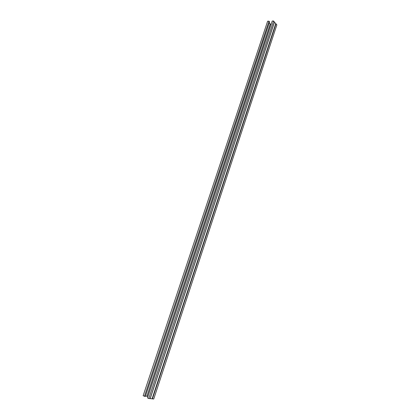 <?xml version="1.0" encoding="UTF-8"?>
<svg xmlns="http://www.w3.org/2000/svg" width="420" height="420" viewBox="0 0 420 420"><rect width="100%" height="100%" fill="white"/><g stroke="black" fill="none" stroke-linecap="round" stroke-linejoin="round"><path stroke-width="0.63" d="M273.583 21L272.202 21.053L147.494 397.882L148.806 398.528L150.203 398.643L274.491 22.134L273.583 21L148.806 398.528M268.979 21.173L267.613 21.226L143.141 395.74L145.346 396.469L269.588 21.882L268.979 21.173L144.438 396.375M275.998 23.851L276.859 24.869L153.741 399L152.439 398.874L275.998 23.851L274.459 22.213M270.947 24.838L270.281 24.061M148.019 396.307L147.016 396.207M147.005 396.239L270.307 23.982L147.005 396.239L145.467 396.107M270.307 23.982L269.299 22.754M150.213 398.606L152.439 398.874M150.124 398.654L274.459 22.034M146.927 396.249L270.275 23.882M152.14 398.8L275.746 23.714M152.103 398.79L275.719 23.699M150.203 398.643L274.491 22.134"/></g></svg>
